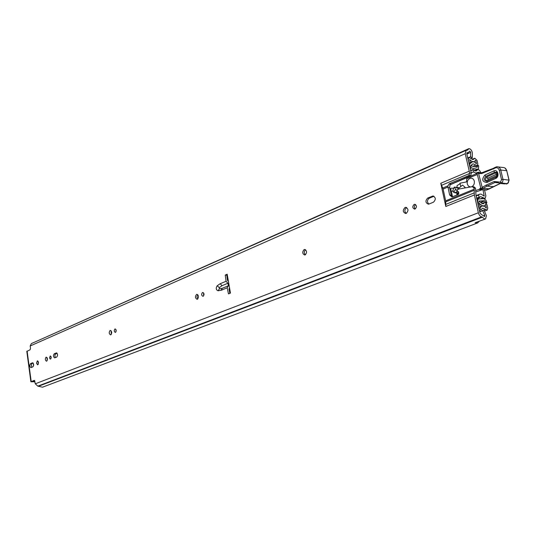 <?xml version="1.0" encoding="UTF-8"?>
<svg xmlns="http://www.w3.org/2000/svg" width="536" height="536" viewBox="0 0 536 536"><rect width="100%" height="100%" fill="white"/><g stroke="black" fill="none" stroke-linecap="round" stroke-linejoin="round"><path stroke-width="0.8" d="M38.284 364.312L38.157 361.284M38.532 362.41L37.647 364.869L36.508 363.247L37.393 360.795L38.532 362.41M51.121 358.336L51.054 356.614M50.598 359.073L49.962 358.852L49.56 357.726L50.284 355.904L51.208 357.284L50.598 359.073M47.134 360.688L47.014 357.579M46.645 361.184L46.498 361.224C45.098 360.212 44.964 358.852 46.089 357.15L46.243 357.11C47.644 358.128 47.771 359.488 46.645 361.184M115.984 331.817L115.923 329.473M115.475 332.367L115.32 332.407C114.041 331.57 113.92 330.424 114.965 328.97L115.119 328.923C116.399 329.761 116.513 330.906 115.475 332.367M111.247 334.444L111.146 330.779M110.791 334.819L110.597 334.873C108.962 333.794 108.808 332.32 110.135 330.451L110.336 330.397C111.97 331.476 112.124 332.95 110.791 334.819M203.606 295.906L203.593 292.877M203.144 296.267L202.93 296.328C201.375 295.43 201.241 294.163 202.521 292.522L202.735 292.468C204.29 293.36 204.424 294.626 203.144 296.267M197.757 298.988L196.94 296.817L197.73 294.646M197.382 299.229L197.107 299.302C195.124 298.15 194.943 296.522 196.578 294.411L196.859 294.338C198.843 295.49 199.017 297.125 197.382 299.229M305.353 254.828C303.865 253.072 303.919 251.371 305.527 249.709M305.151 254.928L304.756 255.029C302.304 253.796 302.096 251.974 304.147 249.568L304.555 249.461C307.007 250.701 307.208 252.523 305.151 254.928M406.188 213.395C404.305 211.372 404.445 209.449 406.616 207.626L406.697 207.593M406.255 213.368L405.705 213.509C402.777 212.202 402.556 210.206 405.028 207.506L405.591 207.365C408.512 208.678 408.733 210.681 406.255 213.368M415.212 208.953C413.939 207.399 414.08 205.951 415.614 204.611M415.099 209.007L414.663 209.114C412.372 208.102 412.197 206.541 414.14 204.437L414.583 204.323C416.874 205.342 417.048 206.903 415.099 209.007M34.398 380.399L35.289 383.803L37.822 386.134L42.498 387.206L477.583 222.963L475.104 222.735L485.542 218.943L486.427 215.767L483.934 209.938L482.655 210.668L484.758 215.325L484.618 216.537L481.161 214.367L479.941 212.879L475.961 195.03L475.499 188.149L473.925 187.995L472.33 186.662L459.064 188.98L457.228 189.737L457.101 190.622L458.582 192.049L458.829 193.181L458.273 194.461L451.962 196.953L449.644 194.977L447.955 187.044L443.111 189.074L440.78 183.279L445.805 206.474L445.657 200.833L443.111 189.074M475.439 222.608L485.542 218.943M472.35 153.417L472.229 152.284C471.566 150.067 470.508 148.867 469.06 148.673L467.325 150.248L466.119 150.328L465.228 153.698L469.65 172.887L471.338 173.074L466.809 153.906L467.137 152.673L468.337 152.586L469.67 151.105L470.662 152.083L470.615 156.733L472.27 157.745L472.35 153.417M34.666 381.518L32.468 381.565L34.719 380.667M31.765 367.301L31.276 364.574L31.778 363.663L33.111 363.073M55.463 357.559L54.873 356.159L55.041 354.45L56.97 353.144M428.867 204.069C426.911 202.018 427.058 200.055 429.316 198.179L433.952 196.256M229.89 293.306L228.986 289.098L229.482 287.698M228.396 281.407L227.411 279.986L226.768 275.075L227.291 274.854M445.657 200.833L474.193 189.201L473.925 187.995M474.193 189.201L474.293 190.233L445.751 201.844M445.617 204.444L474.193 192.886L474.293 190.233M474.193 192.886L474.4 194.957L445.805 206.474M484.779 219.07L481.71 216.832C480.149 216.49 479.037 215.13 478.36 212.765L474.4 194.957M471.338 173.074L470.668 175.654L468.967 175.466L449.235 183.788L447.935 185.871L447.955 187.044M468.967 175.466L469.65 172.887M472.853 186.716L473.911 186.816L475.499 188.149M470.668 175.654L450.052 184.699L449.61 187.687L451.225 195.117L452.411 196.853M230.447 293.085L228.477 293.875L227.197 287.819L221.428 290.184L218.052 290.78C215.988 289.842 215.7 288.174 217.201 285.768L220.122 283.758L226.071 281.273L225.227 275.062L227.184 274.231L230.447 293.085M26.82 351.388L30.076 349.8L30.518 348.34L30.197 345.955L465.228 153.698M34.19 380.413L30.88 381.773L34.833 381.759M429.001 204.022L428.411 204.169C425.383 202.849 425.155 200.806 427.728 198.045L432.807 196.022C435.862 197.355 436.09 199.405 433.483 202.179L429.001 204.022M56.206 352.936L56.36 352.889C57.794 353.921 57.935 355.301 56.769 357.023L54.652 357.874C53.225 356.849 53.091 355.475 54.237 353.753L56.622 352.916M31.081 367.582L30.941 367.622C29.601 366.617 29.473 365.291 30.552 363.629L32.535 362.825C33.882 363.83 34.009 365.163 32.924 366.825L31.081 367.582M477.583 222.963L479.211 221.335M468.893 148.633L32.937 342.893M466.119 150.328L31.369 343.589L30.197 345.955M470.621 158.468L472.27 157.745M469.181 157.356L470.615 156.733M479.7 211.814L482.655 210.668M479.653 211.593L483.934 209.938M225.227 275.062L226.768 275.075M226.071 281.273L227.921 283.243L228.376 285.876L227.197 287.819M222.132 288.335L219.378 288.783L219.251 287.604L222.085 285.661L227.921 283.243M222.085 285.661L220.122 283.758M476.182 196.015L478.554 195.064L479.251 197.563L480.591 196.571L485.147 198.521L485.871 195.861L484.537 189.932M478.554 195.064L479.626 194.193L481.08 194.106L484.202 196.149L482.983 189.778M479.137 172.619L478.534 172.103M480.665 172.679C479.968 170.502 478.963 169.503 477.643 169.671L476.303 170.977L473.087 169.443L473.409 171.982L471.251 172.894M476.873 173.456L473.409 171.982M481.114 189.228L479.633 188.98L480.712 187.667M456.866 187.312L457.101 185.583L460.089 183.741M458.762 192.866L455.506 192.565L457.02 191.513L457.087 190.689L455.533 189.322L453.677 192.391L452.92 190.253L454.126 187.285L455.084 187.198M475.941 191.895L482.346 189.717M475.935 190.454L478.936 189.422L482.233 189.744M458.474 194.327L458.736 193.181M477.321 174.542L466.722 178.709L466.601 181.878L459.955 183.218L460.806 186.568M458.528 189.201L458.086 188.813L462.561 185.114L465.094 187.305L464.705 187.942M478.936 189.422L479.673 189.087M459.05 188.015L458.106 187.486M455.506 192.565L453.677 192.391M464.23 188.022L465.094 187.305M457.382 188.27L455.493 187.232M455.533 189.322L454.488 187.138M457.429 188.196L456.645 187.345L458.488 187.526M456.015 187.654L456.645 187.345M493.716 170.944C497.83 168.833 499.9 176.719 495.679 178.448L486.856 182.475C482.125 181.865 481.475 179.379 484.919 175.017L493.716 170.944L494.621 172.304L485.817 176.371C483.566 179.218 483.988 180.846 487.083 181.242L496.028 177.148C497.911 175.326 497.917 173.684 496.041 172.217L494.621 172.304L495.552 172.9L496.678 172.833L496.041 172.217C498.205 171.647 497.14 177.898 496.028 177.148L496.376 176.927M496.47 176.833L487.753 180.826C485.301 180.511 484.966 179.218 486.748 176.96L495.552 172.9L496.457 174.26L487.653 178.314L487.981 179.594L496.798 175.553L496.457 174.26M481.08 189.51L486.936 189.911M496.698 166.743L494.205 167.795L496.698 166.743C498.735 166.696 500.088 167.788 500.751 170.019L502.962 179.346L509.12 180.163L507.679 183.453M497.716 182.689L494.956 182.508L486.943 186.139L493.241 186.615M482.166 187.587L481.194 189.215L482.983 188.404L482.186 187.386L486.065 185.168L486.943 186.139L482.983 188.404L489.314 188.806M504.805 183.915L500.028 183.413L497.643 182.622L500.028 183.413L501.073 183.131L502.286 182.294L503.029 180.592L502.962 179.346L501.535 179.634L499.324 170.301C498.299 167.661 496.617 167.038 494.299 168.451L481.676 173.537L478.621 173.59L476.906 172.532L477.06 174.019M493.897 168.177L493.663 168.974M482.186 187.386L478.621 173.59M471.566 186.789C473.73 185.711 474.635 183.815 474.286 181.108C473.724 179.111 472.558 178.126 470.782 178.16C468.142 178.883 466.977 180.833 467.278 184.016L468.437 186.139L470.44 186.977M457.489 193.067L457.55 194.756L458.253 194.468M457.59 194.407L458.501 193.898M453.449 188.33L451.707 188.163L449.938 188.685M456.893 195.024L456.886 193.014M452.907 190.715L451.493 192.015M57.352 353.753L57.58 355.388M449.59 187.613L450.052 189.221L450.897 189.302L452.531 196.806M480.357 207.613L479.492 203.941L478.159 203.834L478.956 207.412L481.181 209.643L482.688 208.122L487.19 210.112L487.74 208.109L486.956 204.598L484.745 202.374L483.378 203.821L478.936 201.435L479.01 201.027L484.511 200.739L480.464 202.333M480.41 207.593L481.884 206.105L483.083 205.965L484.732 206.608L486.407 208.089L485.643 204.484L484.162 205.844L482.467 205.811L479.727 203.908L477.355 201.268M474.434 170.595L478.494 168.78L478.661 165.939L478.139 165.282L477.033 167.339L471.178 165.905L470.916 165.463L473.027 163.795L477.315 165.765L477.817 163.862L477.047 160.411L474.789 158.174L473.476 159.494L468.752 157.41L468.25 159.313L469.034 162.83L470.367 162.991L468.967 163.601M469.402 165.537L470.159 163.138L470.943 163.118L472.444 161.718L474.246 161.946L476.484 163.788L475.727 160.244L474.313 161.477C472.859 161.986 471.312 161.303 469.67 159.427L470.367 162.991M226.808 275.437L226.842 275.048M230.272 292.087L230.018 293.259M226.902 275.397L227.659 276.978M486.373 203.258L486.882 202.575L485.978 200.25L483.941 198.682L478.166 199.01L477.569 201.181M477.368 169.349L471.513 167.922L469.616 165.45M34.458 380.768L35.041 381.967M477.65 165.49L478.139 165.282M486.628 203.157L484.511 200.739M33.259 363.261L33.601 365.787M46.813 358.088L47.195 357.934M483.472 215.814L484.758 215.325M469.804 173.356L441.483 185.342M442.763 188.049L447.935 185.871M440.78 183.279L469.127 171.232M27.115 351.093L31.195 381.585M35.289 383.803L478.36 212.765M466.823 153.048L467.68 152.673M466.916 152.854L467.412 152.639M38.458 386.275L482.467 217.154M38.056 386.121L481.978 216.845M37.822 386.134L481.71 216.832M467.057 150.261L467.513 150.06M466.849 154.093L470.695 152.398M432.197 196.183L433.785 196.317M427.728 198.045L429.316 198.179M54.237 353.753L55.657 353.693M32.395 362.865L32.763 362.845M30.552 363.629L31.946 363.562M451.225 195.117L449.644 194.977M449.61 187.687L448.029 187.54M450.937 183.955L449.235 183.788M219.251 287.604L217.201 285.768M219.378 288.783L218.052 290.78M222.219 288.314L221.033 290.298M227.947 285.956L222.206 288.321L221.428 290.184M483.807 195.921L484.316 195.72M480.303 198.863L483.231 197.697M475.238 171.004L477.08 170.22M472.993 169.537L470.521 170.589M470.568 170.796L472.846 169.832M478.956 197.221L476.658 198.139M476.752 198.561L479.251 197.563M457.02 191.513L458.387 191.64M486.145 190.086L500.282 183.439M497.18 182.381L495.921 182.247L497.643 182.622L497.783 181.878L500.222 182.126L501.073 183.131L507.237 183.734L506.018 184.042L508.269 182.93L509.012 180.297L506.741 170.729C506.078 168.512 504.724 167.426 502.694 167.466L498.178 166.924M499.324 170.301L500.751 170.019L506.741 170.729L509.086 180.036M507.351 183.627L501.361 182.997L500.51 181.992L501.535 179.634M497.904 182.823L494.956 182.508L494.105 181.51L497.783 181.878M486.065 185.168L494.105 181.51M493.636 168.271L494.205 167.795L494.299 168.451M493.696 168.217L482.119 172.625L493.596 168.344M482.119 172.625L481.676 173.537M477.134 172.512L481.978 172.672M480.638 172.8L479.218 172.639L478.46 173.349M496.805 176.491L496.798 175.553M487.653 178.314L486.748 176.96M487.753 180.826L487.981 179.594M495.679 178.448L495.907 177.208M485.817 176.371L484.919 175.017M486.856 182.475L487.083 181.242M227.679 280.73L228.269 280.482M229.24 290.345L229.924 290.07M229.656 292.281L230.266 292.04M229.328 290.76L229.998 290.485M227.05 277.333L227.673 277.065M227.472 280.241L228.175 279.946M484.028 210.145L485.757 209.476M472.229 159.527L474.367 158.596M470.065 168.545L471.513 167.922M482.105 203.74L484.263 202.889M472.866 166.314L475.794 165.068M470.903 165.363L471.378 165.155M479.546 204.169L480.075 203.961M479.532 204.122L480.022 203.928M480.645 202.528L484.779 200.893M227.344 275.149L226.855 275.142M466.769 153.283L468.337 152.586M30.88 381.773L26.807 351.308M432.807 196.022L433.544 196.089M414.583 204.323L415.105 204.363M405.591 207.365L406.241 207.412M304.555 249.461L304.95 249.475M476.095 195.613L479.626 194.193M449.979 184.813L476.893 173.496M476.805 198.796L479.566 197.697M470.514 170.542L473.087 169.443M474.856 170.85L477.643 169.671M484.47 198.789L485.147 198.521M454.823 192.826L458.829 193.188M454.428 187.077L455.232 187.151M456.531 187.278L458.24 187.446M481.027 189.59L486.407 190.113L489.154 188.967M505.093 168.13L506.882 170.763M500.376 183.446L489.201 188.94M482.032 172.646L481.321 172.766M481.127 189.302L476.812 172.579M496.678 172.833L497.12 173.141M449.778 188.082L450.334 188.505M479.372 210.346L481.181 209.643M484.484 211.157L487.19 210.112M481.75 203.553L484.745 202.374M467.693 157.872L468.752 157.41M471.928 159.413L474.789 158.174M474.876 166.81L477.315 165.765M470.923 165.477L471.781 165.108M480.129 206.789L481.884 206.105M483.586 206.072L484.162 205.844M473.697 161.745L474.313 161.477M470.286 162.629L472.176 161.812M468.98 163.648L470.159 163.138M477.971 169.316L474.641 170.729M476.96 199.493L478.166 199.01"/></g></svg>
